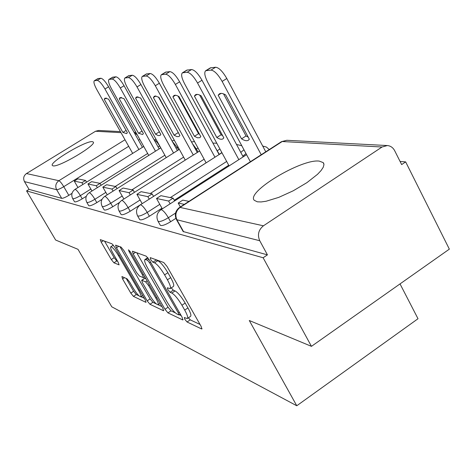 <?xml version="1.0" encoding="UTF-8"?>
<svg xmlns="http://www.w3.org/2000/svg" width="473" height="473" viewBox="0 0 473 473"><rect width="100%" height="100%" fill="white"/><g stroke="black" fill="none" stroke-linecap="round" stroke-linejoin="round"><path stroke-width="0.71" d="M184.86 319.34L187.054 321.995L201.551 328.924L201.876 328.977L201.096 326.317L166.969 266.364L163.729 262.509L150.237 257.625L150.68 259.6L152.85 262.196L154.553 262.828C157.349 264.366 160.696 268.38 164.604 274.872L167.418 279.797C170.221 284.888 171.114 287.832 170.109 288.636L167.312 287.785L167.891 289.683L170.073 292.308L171.835 293.059C174.708 294.762 178.079 298.824 181.939 305.239L184.712 310.099C187.42 315.006 188.278 317.826 187.273 318.56L184.304 317.519L184.86 319.34M188.402 317.803L190.223 319.849L200.038 324.46M155.363 259.482L157.811 260.694L154.553 262.828M171.279 287.856L173.284 290.174L175.057 290.919L171.835 293.059M53.011 165.84C58.516 167.696 96.959 144.933 93.27 142.042L92.365 141.658C86.003 140.451 49.216 162.28 52.32 165.461L53.011 165.84M257.324 201.811L261.137 201.947L266.128 201.238L278.792 197.365L293.236 190.79L306.942 182.631L317.525 174.318L321.066 170.552L323.236 167.271L323.97 164.592L323.254 162.623L319.275 161.11C301.603 158.597 245.871 192.056 254.255 200.292L257.324 201.811M219.094 154.529L221.843 152.543M242.82 156.202L245.984 153.565M121.922 276.551L122.572 278.934L130.808 293.1L133.451 296.382L145.85 302.306L145.258 299.929L114.691 247.125L111.959 243.79L100.306 239.622L101.187 242.158L111.309 259.559L113.928 262.799L119.101 264.868L118.244 262.373L113.153 253.599C110.954 249.691 110.174 247.414 110.812 246.764C112.444 247.012 115.022 249.986 118.534 255.686L138.595 290.321C140.706 294.082 141.439 296.246 140.788 296.802C139.086 296.459 136.478 293.443 132.966 287.755L129.685 282.097L127.001 278.78L121.922 276.551M382.024 147.014L282.198 141.522L180.083 207.422L263.431 225.804L382.024 147.014L387.34 145.548C390.562 145.861 393.004 147.57 394.659 150.662L401.648 164.58L405.657 161.89L449.35 249.141L311.447 346.342L249.289 320.511L296.772 405.763L111.782 306.806L77.992 249.324L55.643 240.036L26.571 190.903L263.124 257.761L267.434 254.858L259.748 240.727L176.488 219.638L183.104 231.433M311.447 346.342L263.124 257.761M164.994 309.259L167.945 312.866L182.702 319.919L182.2 317.389L149.255 259.843L146.192 256.165L132.47 251.204L133.144 253.918L164.994 309.259L168.039 307.219L170.995 310.82L175.335 312.86M163.463 310.726L149.959 304.269L147.168 300.834L116.476 247.781L115.589 245.156L121.035 247.072L123.849 250.495L136.602 272.59L139.446 276.061L143.414 277.651L142.568 275.05L129.117 251.701L128.496 249.809L130.66 252.269L162.907 308.272L163.463 310.726L163.824 310.477M72.014 193.351L68.816 195.349L63.76 186.669C60.313 188.727 57.943 189.738 56.648 189.703L24.466 181.614C22.97 178.392 23.638 175.702 26.47 173.556L95.534 131.252L98.697 130.459L120.42 131.595M405.657 161.89L400.087 161.464M400.028 283.906L418.014 318.731L296.772 405.763M26.571 190.903L29.048 189.371L24.466 181.614M263.431 225.804C258.477 229.848 257.253 234.827 259.748 240.727M86.293 196.277L82.237 198.826L80.38 195.627C76.259 198.063 73.693 199.056 72.688 198.601L74.545 201.782C75.556 202.249 78.116 201.267 82.237 198.826M102.002 199.346L96.829 202.61L94.902 199.275C90.585 201.829 87.883 202.858 86.801 202.349L88.723 205.672C89.817 206.187 92.513 205.17 96.829 202.61M119.474 202.474L112.751 206.742L110.747 203.254C106.218 205.938 103.368 207.003 102.186 206.441L104.184 209.906C105.373 210.485 108.228 209.427 112.751 206.742M206.11 162.813L153.53 196.372M142.16 203.626L130.193 211.265L128.112 207.612C123.352 210.444 120.325 211.549 119.036 210.917L121.118 214.541C122.412 215.191 125.44 214.098 130.193 211.265M228.731 165.26L174.277 200.25M161.955 208.167L149.391 216.244L147.221 212.412C142.202 215.404 138.985 216.545 137.572 215.836L139.736 219.643C141.155 220.365 144.377 219.236 149.391 216.244M175.879 218.337L170.617 221.742L168.353 217.722C163.043 220.891 159.608 222.079 158.047 221.275L158.006 221.21M160.27 225.207L160.306 225.272C161.878 226.094 165.314 224.917 170.617 221.742M29.048 189.371L61.697 198.341C63.004 198.4 65.38 197.407 68.816 195.349M267.434 254.858L183.157 231.528M187.491 318.418L190.471 316.402C191.488 315.657 190.643 312.836 187.947 307.923L184.712 310.099M175.057 290.919C177.949 292.604 181.319 296.654 185.18 303.069L187.947 307.923M170.298 288.506L173.343 286.484C174.366 285.674 173.479 282.724 170.688 277.639L167.418 279.797M157.811 260.694C160.625 262.213 163.977 266.222 167.88 272.708L170.688 277.639M136.75 252.753L168.039 307.219M179.249 314.699L181.177 315.603M178.77 314.852L178.41 313.073L149.592 262.769L147.452 260.197L144.992 259.506C144.052 260.357 144.975 263.284 147.759 268.292L167.2 302.158C170.889 308.29 174.129 312.227 176.92 313.983L178.77 314.852M161.926 306.563L158.059 304.748M156.261 303.903L152.891 302.318L149.959 304.269M119.941 246.67L150.101 298.889L152.891 302.318M149.699 295.276C153.376 301.242 156.149 304.405 158.012 304.772C158.721 304.192 157.994 301.957 155.83 298.067L148.534 285.414L145.643 281.884L141.658 280.252L142.497 282.801L149.699 295.276M144.632 278.295L145.885 278.703M104.521 241.1L114.164 257.708L116.79 260.942L117.606 261.267M126.19 278.426L133.628 291.244L136.271 294.519L138.956 295.779M140.936 296.707L144.312 298.292M250.371 161.742L207.777 82.337C204.691 76.224 203.999 72.345 205.708 70.713L210.314 67.887L215.629 67.237C218.981 67.657 222.7 71.417 226.804 78.512L265.767 151.803M223.54 93.885L246.031 135.976L248.213 137.146M188.969 201.362L182.785 200.114L178.197 203.071L184.322 204.366M178.197 203.071L180.349 206.926M205.708 70.713L210.976 70.099C214.304 70.536 218.018 74.308 222.127 81.409L261.22 154.742M218.177 95.215L241.543 138.837C244.37 140.623 246.581 141.125 248.177 140.345L249.342 139.257L225.68 94.943C223.02 93.382 220.956 92.998 219.484 93.79L218.177 95.215L221.116 93.382M241.543 138.837L246.031 135.976M229.092 165.917L184.618 83.833C181.632 78.004 180.899 74.326 182.424 72.812L186.823 70.122L191.583 69.543C194.622 69.957 198.092 73.528 201.995 80.25L243.175 156.865M199.63 95.002L221.104 134.781L222.653 135.68M174.649 200.913L173.106 198.152L160.891 195.68L156.504 198.483L168.607 201.043L170.15 203.804M156.504 198.483L162.328 208.835M173.106 198.152L168.607 201.043M182.424 72.812L187.142 72.263C190.158 72.688 193.623 76.271 197.537 83L238.835 159.655M194.391 96.066L216.811 137.495C219.371 139.168 221.358 139.647 222.771 138.95L223.841 137.88L201.155 95.824L198.784 94.665L196.821 94.346L195.58 94.689L194.391 96.066L197.182 94.34M216.811 137.495L221.104 134.781M206.127 162.848L163.676 85.193C160.79 79.612 160.028 76.118 161.394 74.704L165.603 72.144L169.89 71.624C172.651 72.032 175.903 75.426 179.634 81.817L219.111 154.559M178.037 96.049L198.548 133.699L199.553 134.32M153.548 196.407L152.146 193.912L141.09 191.677L136.898 194.338L147.848 196.656L149.255 199.145M136.898 194.338L142.178 203.662M152.146 193.912L147.848 196.656M161.394 74.704L165.645 74.214C168.388 74.633 171.628 78.039 175.371 84.436L214.961 157.213M172.899 96.841L194.438 136.289L197.543 137.814L199.825 137.678L200.812 136.632L179.019 96.622L176.867 95.522L175.087 95.203L173.975 95.511L172.899 96.841L175.542 95.215M194.438 136.289L198.548 133.699M185.262 160.105L144.649 86.423C141.853 81.078 141.072 77.743 142.302 76.425L146.334 73.977L150.219 73.516C152.749 73.912 155.8 77.152 159.371 83.242L197.276 152.483M158.437 97.024L178.569 133.061M134.438 192.328L133.155 190.069L123.098 188.035L119.084 190.578L129.04 192.677L130.323 194.941M119.084 190.578L123.896 199.015M133.155 190.069L129.04 192.677M142.302 76.425L146.151 75.982C148.658 76.389 151.703 79.641 155.286 85.737L193.297 155.008M153.382 97.539L174.105 135.189L176.937 136.626L179.001 136.531L179.906 135.503L158.946 97.343L155.357 95.984L154.358 96.256L153.382 97.539L155.877 96.013M174.105 135.189L178.049 132.718M166.206 157.639L127.29 87.546C124.582 82.414 123.784 79.228 124.896 77.992L128.768 75.656L132.298 75.231C134.622 75.621 137.501 78.719 140.924 84.537L177.375 150.597M140.582 97.946L159.413 131.878M117.044 188.632L115.873 186.575L106.685 184.718L102.824 187.142L111.924 189.064L113.1 191.122M102.824 187.142L107.229 194.817M115.873 186.575L111.924 189.064M124.896 77.992L128.39 77.59C130.702 77.992 133.569 81.102 137.004 86.92L173.55 153.01M135.574 98.183L155.54 134.184L158.142 135.55L160.016 135.473L160.844 134.468L140.658 98L136.461 96.935L135.574 98.183L137.933 96.74M155.54 134.184L159.33 131.825M148.747 155.416L111.386 88.575C108.76 83.644 107.95 80.593 108.956 79.429L112.68 77.188L115.903 76.803C118.049 77.182 120.769 80.156 124.062 85.719L159.165 148.883M101.151 185.256L100.069 183.376L91.65 181.673L87.937 183.991L96.273 185.753L97.355 187.639M87.937 183.991L91.981 191.009M100.069 183.376L96.273 185.753M108.956 79.429L112.148 79.062C114.283 79.452 116.997 82.432 120.296 88.002L155.481 151.194M119.267 98.768L138.53 133.262L142.633 134.509L143.396 133.522L123.932 98.597L120.077 97.562L119.267 98.768L121.49 97.414M138.53 133.262L142.036 131.086M132.682 153.4L96.764 89.521C94.21 84.773 93.394 81.847 94.31 80.747L97.899 78.601L100.855 78.252C102.842 78.619 105.42 81.468 108.589 86.801L142.432 147.316M86.565 182.17L85.572 180.444L77.82 178.877L74.243 181.1L81.918 182.72L82.917 184.446M74.243 181.1L77.974 187.533M85.572 180.444L81.918 182.72M94.31 80.747L97.237 80.416C99.212 80.8 101.784 83.656 104.959 88.995L138.885 149.527M104.273 99.306L122.879 132.416L126.658 133.617L127.361 132.659L108.565 99.153L105.012 98.142L104.273 99.306L106.378 98.029M122.879 132.416L126.108 130.424M190.223 319.849L187.054 321.995M156.096 260.073L152.85 262.196M173.284 290.174L170.073 292.308M159.708 145.938L158.094 146.955M160.684 147.931L159.614 146.003C157.539 142.491 155.759 140.516 154.269 140.073M178.008 146.937L176.051 148.191M178.552 149.858L177.221 147.452L172.397 141.575M197.986 147.948L195.651 149.509M198.033 152.004L196.401 149.03L192.552 143.845M219.886 148.936L217.131 150.911M219.342 154.369L215.31 147.552M243.956 149.781L240.781 152.412M139.801 139.411L138.471 140.239M128.697 146.311L63.76 186.669C61.679 183.246 60.053 181.254 58.883 180.698L125.008 139.754M134.805 133.682L135.213 133.433L134.651 133.404M121.017 132.653L95.534 131.252M26.47 173.556L58.883 180.698C55.743 183.104 54.998 186.108 56.648 189.703L61.697 198.341M147.665 153.483L99.969 183.358M90.857 189.064L80.38 195.627C78.216 192.068 76.508 189.98 75.237 189.377L74.982 189.395C71.754 191.855 70.991 194.923 72.688 198.601M164.87 155.227L115.264 186.451M105.84 192.387L94.902 199.275C92.655 195.556 90.846 193.38 89.474 192.742L89.19 192.759C85.832 195.319 85.034 198.518 86.801 202.349M183.619 157.125L131.955 189.827M122.182 196.011L110.747 203.254C108.406 199.37 106.49 197.087 105.006 196.407L104.681 196.425C101.181 199.098 100.347 202.438 102.186 206.441M204.135 159.194L150.231 193.528M140.091 199.984L128.112 207.612C125.67 203.544 123.636 201.149 122.016 200.422L121.65 200.44C117.996 203.242 117.121 206.731 119.036 210.917M226.673 161.459L170.333 197.59M159.803 204.342L147.221 212.412C144.667 208.144 142.503 205.619 140.729 204.833L140.304 204.856C136.484 207.795 135.574 211.455 137.572 215.836M175.542 213.075L168.353 217.722C165.674 213.228 163.362 210.562 161.411 209.716L160.921 209.74C156.918 212.826 155.96 216.675 158.047 221.275L160.306 225.272M121.585 200.481L199.647 150.982M183.672 231.847L176.991 219.939C174.821 214.967 175.85 210.798 180.083 207.422L179.527 207.458C175.306 210.716 174.295 214.777 176.488 219.638M136.183 132.943L135.213 133.433L137.265 134.87M179.527 207.458L281.5 141.652L286.809 140.292L281.329 141.764M185.18 303.069L181.939 305.239M167.88 272.708L164.604 274.872M202.024 328.605L201.551 328.924M135.585 252.334L133.144 253.918M183.122 319.636L182.702 319.919M170.995 310.82L167.945 312.866M179.362 312.434L178.41 313.073M150.562 262.131L149.592 262.769M148.9 259.251L147.452 260.197M148.061 258.027L145.719 259.553M150.101 298.889L147.168 300.834M118.824 246.267L116.476 247.781M143.443 274.47L142.568 275.05M129.945 251.163L129.117 251.701M156.699 297.487L155.83 298.067M149.415 284.835L148.534 285.414M147.144 280.897L145.643 281.884M144.898 278.295L141.876 280.276M139.393 289.795L138.595 290.321M119.344 255.16L118.534 255.686M116.79 260.942L113.928 262.799M114.164 257.708L111.309 259.559M103.445 240.71L101.187 242.158M146.169 302.093L145.85 302.306M136.271 294.519L133.451 296.382M133.628 291.244L130.808 293.1M124.488 277.675L122.572 278.934M222.127 81.409L226.804 78.512M206.352 70.518L210.964 67.686M210.976 70.099L215.629 67.237M197.537 83L201.995 80.25M182.98 72.641L187.385 69.951M187.142 72.263L191.583 69.543M175.371 84.436L179.634 81.817M161.878 74.557L166.088 71.991M165.645 74.214L169.89 71.624M155.286 85.737L159.371 83.242M142.722 76.289L146.76 73.847M146.151 75.982L150.219 73.516M137.004 86.92L140.924 84.537M125.262 77.874L129.141 75.538M128.39 77.59L132.298 75.231M120.296 88.002L124.062 85.719M109.281 79.322L113.012 77.081M112.148 79.062L115.903 76.803M104.959 88.995L108.589 86.801M94.6 80.658L98.189 78.506M97.237 80.416L100.855 78.252M323.887 163.835L323.254 162.623M160.921 209.74L246.581 154.677M269.261 149.551L266.4 147.044L262.716 146.062M140.304 204.856L221.955 152.749M241.798 145.755L236.5 144.448M216.8 143.23L212.891 143.094M104.681 196.425L179.338 149.362M194.498 141.563L191.5 141.93M89.19 192.759L160.785 147.872M174.348 140.304L172.024 140.895M74.982 189.395L143.757 146.488M156.019 139.293L154.216 139.973M135.881 132.405L134.036 132.304M387.34 145.548L286.809 140.292M180.266 314.013L179.013 314.858M147.795 257.679L144.992 259.506M144.768 276.764L143.455 277.621M160.093 303.382L158.142 304.683M144.673 278.272L141.658 280.252M142.71 295.53L140.901 296.731M113.349 245.132L110.812 246.764M248.177 140.345L248.603 140.073M222.771 138.95L223.09 138.743"/></g></svg>
